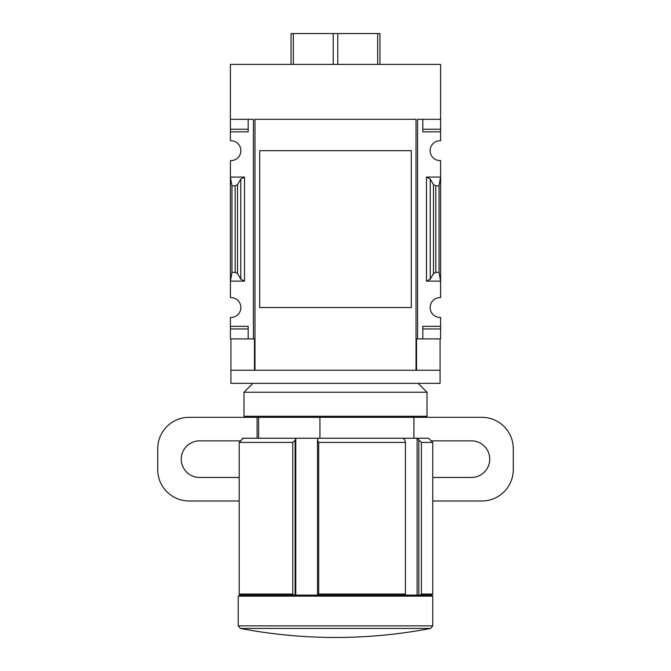<?xml version="1.0" encoding="UTF-8"?>
<svg xmlns="http://www.w3.org/2000/svg" width="671" height="671" viewBox="0 0 671 671"><rect width="100%" height="100%" fill="white"/><g stroke="black" fill="none" stroke-linecap="round" stroke-linejoin="round"><path stroke-width="1.01" d="M411.315 286.458L411.315 307.528L259.685 307.528L259.685 150.673L411.315 150.673L411.315 171.793M230.405 129.235L230.405 131.843L248.186 131.843L248.186 119.295L248.186 129.235L230.405 129.235L230.405 64.399L440.595 64.399L440.595 140.751A9.931 9.931 0 0 0 430.136 150.673A9.931 9.931 0 0 0 440.595 160.587L440.595 177.077L426.479 177.077L430.237 179.048L433.474 184.617L435.823 185.85L439.027 185.85L440.595 177.077L440.595 297.605A9.931 9.931 0 0 0 430.136 307.528A9.931 9.931 0 0 0 440.595 317.45L440.595 338.897L422.814 338.897L422.814 328.966L440.595 328.966M230.405 131.843L230.405 140.751A9.931 9.931 0 0 1 240.864 150.673A9.931 9.931 0 0 1 230.405 160.587L230.405 281.124L244.521 281.124L240.763 279.153L237.526 273.583L235.177 272.351L231.973 272.351L230.405 281.124L230.405 297.605A9.931 9.931 0 0 1 240.864 307.528A9.931 9.931 0 0 1 230.405 317.45L230.405 338.897L253.412 338.897L253.412 119.295L230.405 119.295M258.629 438.238L258.629 417.328M440.595 119.295L417.588 119.295L417.588 338.897L416.54 338.897L416.54 370.266L416.02 370.266L416.02 119.295L416.02 370.266L230.925 370.266L230.925 383.342L440.075 383.342L440.075 370.266L416.54 370.266M254.46 370.266L254.46 338.897L253.412 338.897M417.588 338.897L422.814 338.897L422.814 326.349L440.595 326.349M430.237 279.153L426.479 281.124L440.595 281.124L439.027 272.351L435.823 272.351L433.474 273.583L430.237 279.153L430.237 179.048M440.595 129.235L422.814 129.235L422.814 119.295L422.814 131.843L440.595 131.843M244.521 177.077L230.405 177.077L231.973 185.85L235.177 185.85L237.526 184.617L240.763 179.048L244.521 177.077L244.521 281.124M230.405 326.349L248.186 326.349L248.186 338.897L248.186 328.966L230.405 328.966M379.945 64.399L379.945 33.55L291.055 33.55L291.055 64.399M416.02 119.295L254.98 119.295L254.98 370.266M411.315 150.673L411.315 307.528L411.315 150.673M240.369 628.433A506.144 506.144 0 0 0 430.631 628.433L240.369 628.433L238.247 625.858L238.247 596.142L240.134 595.102L239.212 594.053L292.782 594.053L292.782 442.424L295.131 440.335L295.785 438.238L428.568 438.238L432.753 442.424L421.413 442.424L421.413 594.053L432.753 594.053L432.753 442.424M240.134 595.102L293.957 595.102L292.782 594.053M421.413 594.053L420.113 595.102L431.705 595.102L432.753 594.053M242.432 438.985L242.432 438.238L243.179 438.238L239.212 442.424L239.212 594.053L239.212 442.424L292.782 442.424M241.074 440.335L242.281 439.128M243.179 438.238L295.785 438.238L295.785 595.102M417.102 595.102L417.102 438.238L421.413 442.424M319.941 438.238L319.941 417.328M238.247 596.142L432.753 596.142L432.753 625.858L238.247 625.858M293.957 595.102L420.113 595.102M318.104 595.102L318.7 594.053L405.393 594.053L405.393 442.424L404.982 440.335L403.279 438.238M405.183 595.102L405.393 594.053M318.7 594.053L318.7 442.424L405.393 442.424M318.163 438.238L317.509 440.335L318.7 442.424M418.813 595.102L418.813 440.335M317.509 595.102L317.509 440.335M295.131 595.102L295.131 440.335M377.681 64.399L377.681 33.55M337.765 64.399L337.765 33.55M333.235 64.399L333.235 33.55M293.319 64.399L293.319 33.55M231.973 272.351L231.973 185.85M439.027 272.351L439.027 185.85M239.212 500.985L189.096 500.985A31.369 31.369 0 0 1 157.727 469.616L157.727 448.698A31.369 31.369 0 0 1 189.096 417.328L425.951 417.328L426.999 416.28L426.999 392.233L244.001 392.233L244.001 416.28L426.999 416.28M432.753 500.985L481.904 500.985A31.369 31.369 0 0 0 513.273 469.616L513.273 448.698A31.369 31.369 0 0 0 481.904 417.328L425.951 417.328M240.604 440.855L199.555 440.855A18.302 18.302 0 0 0 181.254 459.157A18.302 18.302 0 0 0 199.555 477.458L239.212 477.458M432.753 477.458L471.445 477.458A18.302 18.302 0 0 0 489.746 459.157A18.302 18.302 0 0 0 471.445 440.855L431.185 440.855M426.479 281.124L426.479 177.077M235.177 272.351L235.177 185.85M237.526 273.583L237.526 184.617M240.763 279.153L240.763 179.048M433.474 273.583L433.474 184.617M435.823 272.351L435.823 185.85M257.068 438.238L257.068 417.328M440.075 338.897L440.075 370.266M230.925 338.897L230.925 370.266M413.932 438.238L413.932 417.328M430.631 628.433L432.753 625.858M431.705 595.102L432.753 596.142M252.892 383.342L244.001 392.233M418.108 383.342L426.999 392.233M245.049 417.328L244.001 416.28"/></g></svg>
